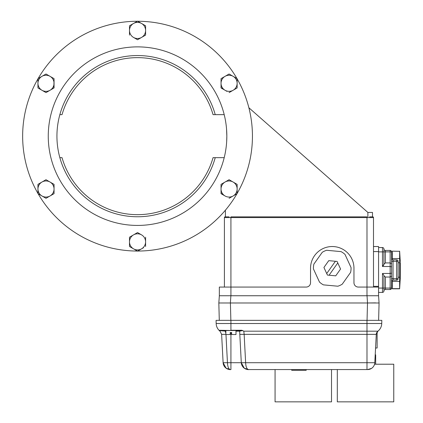 <?xml version="1.0" encoding="UTF-8"?>
<svg xmlns="http://www.w3.org/2000/svg" width="423" height="423" viewBox="0 0 423 423"><rect width="100%" height="100%" fill="white"/><g stroke="black" fill="none" stroke-linecap="round" stroke-linejoin="round"><path stroke-width="0.63" d="M213.049 157.663L215.233 157.663A80.613 80.613 0 0 1 59.855 157.663L62.038 157.663A78.509 78.509 0 0 0 213.049 157.663L224.206 157.663A89.29 89.29 0 0 0 226.834 136.153L226.665 141.673M226.458 144.333L226.374 145.205M224.206 157.663A89.29 89.29 0 0 1 48.259 136.153A89.29 89.29 0 0 1 224.206 114.644L213.049 114.644A78.509 78.509 0 0 0 62.038 114.644L59.855 114.644A80.613 80.613 0 0 1 215.233 114.644M37.948 193.443A114.897 114.897 0 0 1 37.948 78.863M237.139 78.863A114.897 114.897 0 0 1 237.139 193.443M236.959 193.76A114.897 114.897 0 0 1 137.729 251.051L141.573 248.83A8.053 8.053 0 0 1 133.52 248.83L137.544 251.156L143.482 247.73M137.364 251.051A114.897 114.897 0 0 1 38.133 193.76L45.795 198.186M225.85 330.485L225.85 334.54L230.197 334.54L230.197 332.515L231.645 332.515L231.645 334.54L235.986 334.54L235.986 330.485M275.066 369.57L275.066 401.85L331.521 401.85L331.521 369.57M337.311 369.57L337.311 401.85L393.765 401.85L393.765 364.214L374.556 364.214M400.327 262.461L400.28 278.339L399.629 288.798L392.317 288.798L392.317 281.406L399.629 281.406L399.629 277.218L398.106 277.218M398.106 262.741L399.629 262.741L399.629 277.218M399.629 281.406L399.629 288.645L392.317 288.645M335.735 275.838L327.413 275.061L323.923 267.468L328.756 260.653L337.078 261.425L340.568 269.017L335.735 275.838L329.078 275.22L337.776 262.942L340.568 269.017L335.735 275.838M330.638 285.541L337.845 286.212A18.818 18.818 0 0 0 342.233 284.193L350.604 272.38A18.818 18.818 0 0 0 351.053 267.569L345.004 254.413A18.818 18.818 0 0 0 341.06 251.622L326.651 250.279A18.818 18.818 0 0 0 322.257 252.298L313.887 264.105A18.818 18.818 0 0 0 313.438 268.922L319.487 282.072A18.818 18.818 0 0 0 323.431 284.869L330.638 285.541M224.206 114.644A89.29 89.29 0 0 1 226.834 136.153L226.559 129.158M229.113 216.856L225.417 216.856L225.417 210.178M372.171 216.856L369.559 216.856M372.489 216.856L372.489 212.446L367.888 212.446L248.877 107.754M337.776 262.942L337.078 261.425L335.413 261.271L326.715 273.544L327.413 275.061L329.078 275.22M324.621 268.986L323.923 267.468L328.756 260.653L335.413 261.271M399.629 251.32L392.317 251.162L399.629 251.32L399.629 258.559L392.317 258.559L392.317 251.32M399.629 262.741L399.629 258.559M392.317 281.406L392.317 280.306M392.317 259.653L392.317 258.559M391.592 278.667L391.592 261.298L393.041 261.298L393.041 278.667L391.592 278.667M391.582 263.608L390.149 262.926L385.369 262.926L383.92 264.238L383.92 248.994A1.449 1.449 0 0 0 385.369 250.437L390.149 250.437A1.449 1.449 0 0 1 391.592 251.886L391.592 288.074A1.449 1.449 0 0 1 390.149 289.522L385.369 289.522A1.449 1.449 0 0 0 383.92 290.971A1.449 1.449 0 0 1 382.477 292.42L382.477 273.454L383.862 275.23M393.041 259.849A1.449 1.449 0 0 1 391.592 258.4A1.449 1.449 0 0 0 393.041 259.849L396.663 259.849A1.449 1.449 0 0 1 398.106 261.298L393.041 261.298L393.041 259.849M393.041 280.116L393.041 278.667L398.106 278.667A1.449 1.449 0 0 1 396.663 280.116L393.041 280.116A1.449 1.449 0 0 0 391.592 281.559M391.592 276.251L390.149 277.033L385.369 277.033L385.369 288.074L391.592 288.074A1.449 1.449 0 0 1 390.149 289.522L390.149 273.454L382.477 273.454M391.592 273.136L390.149 273.454L390.149 266.511L382.477 266.511L382.477 251.886L378.569 251.886M391.592 266.828L390.149 266.511L390.149 251.886L385.369 251.886L385.369 262.926M378.569 288.074L385.369 288.074L385.369 289.522A1.449 1.449 0 0 0 383.92 290.971L383.92 275.727L385.369 277.033M383.582 265.512L383.92 264.238L382.477 266.511M398.106 278.667L398.106 261.298A1.449 1.449 0 0 0 396.663 259.849L396.663 280.116A1.449 1.449 0 0 0 398.106 278.667M378.569 292.42L382.477 292.42A1.449 1.449 0 0 0 383.92 290.971M382.477 247.545L382.477 251.886L385.369 251.886L385.369 250.437A1.449 1.449 0 0 1 383.92 248.994A1.449 1.449 0 0 0 382.477 247.545L378.569 247.545M375.672 364.214L375.672 354.807L375.212 354.807M377.12 332.007L377.12 348.002L375.566 348.002M375.608 302.879L367.518 302.984L379.071 302.984L378.617 320.354M373.498 286.339L378.569 286.339L378.569 295.746L367.016 295.746L367.518 302.984L230.387 302.984L230.889 295.746L219.341 295.746L378.564 295.746L379.071 302.984M378.569 287.064L358.302 287.064A4.341 4.341 0 0 1 353.961 282.717L353.961 268.245A21.71 21.71 0 0 0 332.245 246.53A21.71 21.71 0 0 0 310.535 268.245L310.535 282.717A4.341 4.341 0 0 1 306.189 287.064L219.341 287.064L219.341 295.746L218.834 302.984L230.387 302.984M218.834 302.984L219.288 320.354M366.984 369.57L366.984 362.712L245.631 362.712C245.848 366.847 246.815 369.136 248.523 369.57L367.566 369.57L371.473 368.428M244.298 368.206C246.81 369.385 248.211 369.839 248.502 369.57L291.717 369.57L291.717 370.294L306.189 370.294L306.189 369.57L349.382 369.57M230.339 369.57C228.647 369.189 227.685 366.905 227.447 362.712L223.111 362.712A7.239 7.239 0 0 0 230.339 369.57L226.115 368.211L223.111 362.712A7.239 7.239 0 0 0 230.339 369.57L230.921 369.57L230.921 332.515M371.796 368.211L372.103 367.973M239.809 334.355L244.145 334.355L243.812 331.183L366.984 331.183L366.984 334.355L376.28 334.355A4.341 4.341 0 0 1 377.913 331.183L376.28 334.355L374.794 362.712L366.984 362.712L366.984 334.355L244.145 334.355L245.631 362.712L241.295 362.712L244.293 368.211L248.523 369.57A7.239 7.239 0 0 1 241.295 362.712L239.64 331.172L241.295 362.712L227.447 362.712L225.972 334.54M374.794 362.712A7.239 7.239 0 0 1 367.566 369.57A7.239 7.239 0 0 0 374.794 362.712M223.111 362.712L221.626 334.355L219.986 331.183L218.982 330.263A10.131 10.131 0 0 1 216.164 323.516L216.084 320.354L230.921 320.354L230.921 330.263L241.776 330.263L243.812 331.183L242.564 330.59L239.64 331.172A0.724 0.724 0 0 0 238.916 330.485M225.85 334.36L221.626 334.355M377.993 331.119L378.923 330.263M225.85 331.172L219.394 330.59L219.986 331.183L219.204 330.49A10.131 10.131 0 0 1 219.029 330.31A10.131 10.131 0 0 0 219.204 330.49A0.724 0.518 134.4 0 0 219.394 330.59L240.629 330.485M225.85 333.372L225.173 330.485M220.632 330.485L219.505 330.485A0.724 0.724 0 0 1 218.982 330.263A10.131 10.131 0 0 1 216.164 323.516L366.984 323.516L366.984 320.354L230.921 320.354M366.984 320.354L381.821 320.354L381.742 323.516A10.131 10.131 0 0 1 377.913 331.183L378.701 330.49A0.724 0.518 -134.4 0 1 378.511 330.59M242.765 330.49A0.724 0.36 124.1 0 1 242.564 330.59L241.776 330.263M373.498 287.064L373.498 217.581A0.724 0.724 0 0 0 372.774 216.856A0.724 0.724 0 0 1 373.498 217.581L366.984 217.581L366.984 295.746M230.921 295.746L230.921 217.581L366.984 217.581L366.984 216.856L230.921 216.856L230.921 217.581L224.407 217.581A0.724 0.724 0 0 1 225.131 216.856L225.417 216.856L225.131 216.856A0.724 0.724 0 0 0 224.407 217.581L224.407 287.064M378.569 286.339L378.569 246.53L373.498 246.53M221.039 184.359L225.062 182.033A8.053 8.053 0 0 1 233.115 182.033L229.086 179.706L225.062 182.033A8.053 8.053 0 0 0 221.039 189.007L221.039 184.359L221.039 189.007A8.053 8.053 0 0 0 225.062 195.981L221.039 193.417M229.086 179.706L236.933 184.238M237.139 184.359L233.115 182.033A8.053 8.053 0 0 1 237.139 189.007L237.139 184.359L237.139 189.007A8.053 8.053 0 0 1 225.062 195.981L221.039 193.655L221.039 189.007M221.039 83.299L221.039 87.947L225.062 90.273A8.053 8.053 0 0 1 221.039 83.299L221.039 78.652L221.039 83.299A8.053 8.053 0 0 1 233.115 76.325A8.053 8.053 0 0 1 237.139 83.299L237.139 87.947L237.139 83.299A8.053 8.053 0 0 1 225.062 90.273L221.039 87.709M225.062 90.273L226.971 91.379M237.139 83.299L237.139 78.652L229.086 74.004L236.959 78.546A114.897 114.897 0 0 0 137.729 21.256M141.573 23.477L137.544 21.15L129.491 25.798L129.491 30.445A8.053 8.053 0 0 1 141.573 23.477L145.597 25.798L141.573 23.477A8.053 8.053 0 0 1 141.573 37.42A8.053 8.053 0 0 1 133.52 37.42L137.338 39.625M129.491 25.798L137.364 21.256A114.897 114.897 0 0 0 38.133 78.546M46.001 74.004L37.948 78.652L37.948 83.299A8.053 8.053 0 0 0 41.977 90.273L46.001 92.6L54.054 87.947L54.054 78.652L50.03 76.325A8.053 8.053 0 0 1 50.03 90.273L46.001 92.6L37.948 87.947L37.948 83.299A8.053 8.053 0 0 1 50.03 76.325L46.001 74.004L54.054 78.652L53.848 88.069M50.03 182.033L54.054 184.359L46.001 179.706L41.977 182.033A8.053 8.053 0 0 1 54.054 189.007A8.053 8.053 0 0 1 41.977 195.981A8.053 8.053 0 0 1 41.977 182.033L37.948 184.359L37.948 189.007L37.948 184.592M46.001 179.706L48.116 180.928M54.054 184.592L54.054 193.655L46.001 198.302L54.054 193.655L54.054 184.359M137.544 232.56L129.491 237.208L129.491 241.861A8.053 8.053 0 0 1 141.573 234.887L137.544 232.56L141.573 234.887A8.053 8.053 0 0 1 141.573 248.83M59.855 114.644A80.613 80.613 0 0 0 59.855 157.663M129.491 35.098L129.491 30.445A8.053 8.053 0 0 0 133.52 37.42M137.544 39.746L145.597 35.098L145.597 25.798M129.491 241.861A8.053 8.053 0 0 0 133.52 248.83L129.491 246.509L129.491 241.861M145.597 246.509L145.597 237.208M229.086 92.6L237.139 87.947M229.086 74.004L221.039 78.652M50.03 90.273A8.053 8.053 0 0 1 41.977 90.273L37.948 87.947L37.948 83.299M37.948 189.007L37.948 193.655L41.977 195.981M229.086 198.302L237.139 193.655L237.139 189.007M367.888 216.856L367.888 212.446M391.592 251.886L390.149 251.886L390.149 250.437A1.449 1.449 0 0 1 391.592 251.886M367.497 302.984L367.042 320.354M230.408 302.984L230.863 320.354M235.986 331.172L239.64 331.172M376.28 334.355A4.341 4.341 0 0 1 377.913 331.183L366.984 331.183L366.984 323.516L381.742 323.516A10.131 10.131 0 0 1 377.913 331.183M219.505 330.485A0.724 0.724 0 0 1 218.982 330.263L230.921 330.485M373.498 251.595L378.569 251.595M392.317 285.906L391.592 285.906M400.28 261.626L399.629 251.162M392.317 254.059L391.592 254.059M226.115 368.206C228.626 369.385 230.027 369.839 230.318 369.57"/></g></svg>
